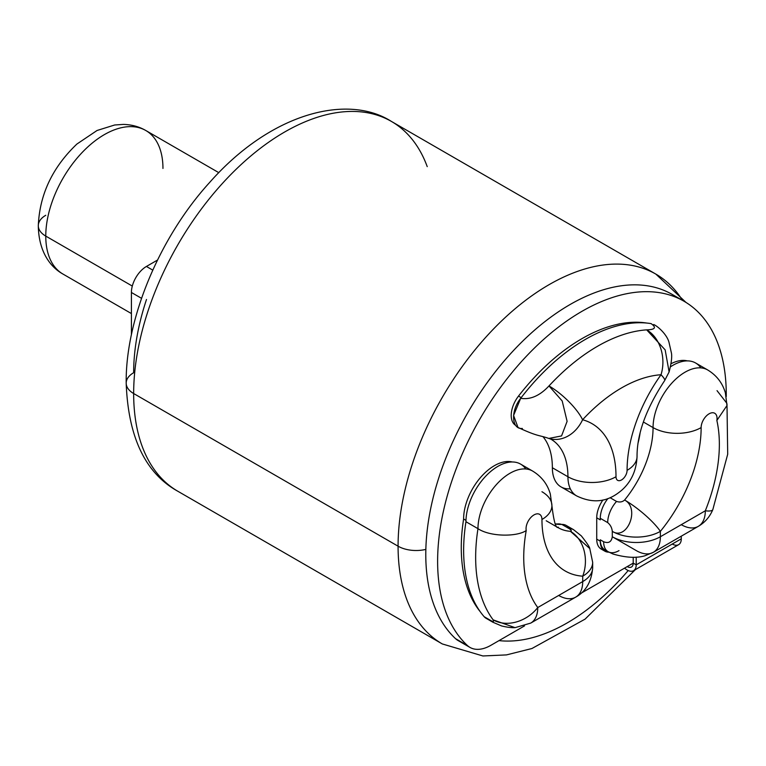 <?xml version="1.0" encoding="UTF-8"?>
<svg xmlns="http://www.w3.org/2000/svg" width="766" height="766" viewBox="0 0 766 766"><rect width="100%" height="100%" fill="white"/><g stroke="black" fill="none" stroke-linecap="round" stroke-linejoin="round"><path stroke-width="1.15" d="M499.02 640.615A188.034 108.561 120 0 0 628.177 570.555A188.034 108.561 120 0 1 499.02 640.615M672.27 544.032A12.744 7.363 -120 0 0 681.29 538.824L636.211 564.848L633.214 563.115L636.211 564.848A12.744 7.363 -120 0 1 624.606 568.113A12.744 7.363 -120 0 0 633.578 570.68A12.744 7.363 -120 0 0 636.211 564.848L681.29 538.824A12.744 7.363 60 0 1 678.647 544.664L633.578 570.68M633.214 563.115A8.503 4.902 60 0 1 627.22 566.601A8.503 4.902 -120 0 0 631.452 567.003A8.503 4.902 -120 0 0 633.214 563.115L633.214 557.227L633.214 563.115M677.91 298.118A204.11 117.84 120 0 0 478.166 395.783A204.11 117.84 120 0 0 455.55 638.672A41.824 24.148 120 0 0 461.036 641.841M635.378 569.645L585.09 619.12L531.891 648.534L506.489 654.901L482.886 655.964L442.308 643.947A213.532 123.288 -60 0 1 398.081 546.196A25.498 14.717 0 0 0 425.848 549.394A25.498 14.717 180 0 1 398.081 546.196A213.532 123.288 -60 0 1 491.293 331.305A213.532 123.288 -60 0 1 655.84 274.094A213.532 123.288 120 0 0 491.293 331.305A213.532 123.288 120 0 0 398.081 546.196L133.657 393.533A213.532 123.288 -60 0 1 226.87 178.641A213.532 123.288 -60 0 1 391.416 121.43A213.532 123.288 120 0 0 226.87 178.641A213.532 123.288 120 0 0 133.657 393.533L398.081 546.196A213.532 123.288 120 0 0 442.308 643.947L177.884 491.284A213.532 123.288 -60 0 1 133.657 393.533A213.532 123.288 120 0 0 177.884 491.284C145.425 473.331 128.2 437.281 126.189 383.124A25.498 14.717 0 0 0 133.657 393.533A25.498 14.717 180 0 1 126.189 383.124A25.498 14.717 0 0 1 133.657 372.716A188.034 108.561 -60 0 1 146.498 299.487M682.506 300.377A213.532 123.288 120 0 0 655.84 274.094L686.001 302.436M141.528 298.319L131.407 292.478A21.247 12.266 -60 0 1 146.43 266.453L152.76 270.111L146.43 266.453L157.48 260.076L146.43 266.453A21.247 12.266 -60 0 0 131.407 292.478L131.407 334.857L131.407 292.478L141.528 298.319M132.298 286.063L45.768 236.1A82.862 47.846 -60 0 1 81.943 152.712A82.862 47.846 -60 0 1 145.799 130.507A82.862 47.846 120 0 0 81.943 152.712A82.862 47.846 120 0 0 45.768 236.1L132.298 286.063M45.768 215.284A25.498 14.717 0 0 0 38.3 225.692C38.673 252.004 50.623 267.2 62.927 274.036A82.862 47.846 -60 0 1 45.768 236.1A82.862 47.846 120 0 0 62.927 274.036L131.407 313.562M38.3 225.692A25.498 14.717 0 0 0 45.768 236.1A25.498 14.717 180 0 1 38.3 225.692C39.621 194.535 52.49 167.323 76.887 144.056L97.071 130.479L114.67 124.992L123.316 124.408C131.618 124.599 139.106 126.629 145.799 130.507A82.862 47.846 120 0 1 162.957 168.443M427.227 166.634A213.532 123.288 120 0 0 391.416 121.43C348.406 93.873 271.825 111.903 209.539 182.567C159.06 237.948 125.423 319.661 126.189 383.124M683.99 301.23L672.165 294.403A204.11 117.84 -60 0 0 474.987 400.752A204.11 117.84 -60 0 0 455.55 638.672L467.384 645.499A204.11 117.84 120 0 1 536.363 346.184A204.11 117.84 120 0 1 726.254 396.549A204.11 117.84 120 0 0 683.99 301.23A204.11 117.84 120 0 0 486.812 407.589A204.11 117.84 120 0 0 467.384 645.499A41.824 24.148 120 0 0 490.853 645.326L524.528 625.889L490.853 645.326A41.824 24.148 120 0 1 469.941 647.404L458.116 640.567A41.824 24.148 -60 0 1 455.55 638.672L467.384 645.499A41.824 24.148 120 0 0 469.941 647.404M581.202 593.162L633.214 563.144L581.202 593.162M480.196 611.651A170.646 98.527 -60 0 1 463.612 518.994A43.528 25.134 -60 0 1 480.32 477.735A43.528 25.134 -60 0 1 512.31 461.975A43.528 25.134 -60 0 0 480.32 477.735A43.528 25.134 -60 0 0 463.612 518.994L465.977 520.353L463.612 518.994A170.646 98.527 -60 0 0 480.196 611.651M555.254 523.925A80.267 46.343 120 0 0 558.203 523.915A21.745 12.553 -60 0 1 561.612 524.432A21.745 12.553 -60 0 0 558.203 523.915A80.267 46.343 -60 0 1 555.254 523.925M570.316 488.794A41.824 24.148 -60 0 1 552.363 467.748A81.981 47.329 120 0 0 543.065 436.764A81.981 47.329 -60 0 1 552.363 467.748L567.932 476.739A41.824 24.148 120 0 0 576.597 495.889A41.824 24.148 -60 0 1 567.932 476.739A81.981 47.329 120 0 0 550.955 439.215L549.634 438.679A33.991 27.442 105.2 0 1 549.203 438.554M515.662 425.341A21.745 12.553 -60 0 1 518.505 396.099A170.646 98.527 -60 0 1 646.15 322.955A21.745 12.553 -60 0 1 646.619 323.041A21.745 12.553 -60 0 0 646.15 322.955L646.15 322.955A170.646 98.527 -60 0 0 518.505 396.099L521.196 397.65L518.505 396.099A21.745 12.553 -60 0 0 515.662 425.341M603.148 549.854A21.745 12.553 -60 0 1 596.724 539.13L596.724 517.806A21.745 12.553 -60 0 1 602.928 499.968A21.745 12.553 -60 0 0 596.724 517.806L596.724 539.13L600.276 541.179A21.745 12.553 120 0 0 608.932 552.152A21.745 12.553 120 0 1 604.776 551.127A21.745 12.553 120 0 1 600.276 541.179L600.276 539.81L600.276 541.179L596.724 539.13A21.745 12.553 -60 0 0 601.233 549.078L604.776 551.127M671.073 363.716A43.528 25.134 -60 0 1 687.399 360.891A43.528 25.134 -60 0 0 671.073 363.716M525.763 468.964A45.242 26.121 120 0 0 489.78 472.268A45.242 26.121 120 0 0 465.958 521.732A172.321 99.494 120 0 0 484.169 616.707L490.968 620.632C493.314 621.954 494.041 621.705 493.151 619.866A172.321 99.494 -60 0 1 477.974 528.674A172.321 99.494 120 0 0 493.151 619.866A33.991 26.944 -36.8 0 0 537.77 607.534A33.991 19.629 60 0 1 530.733 623.093A33.991 19.629 -120 0 0 537.77 607.534A33.991 26.944 143.2 0 1 493.151 619.866L514.963 627.622L493.151 619.866C494.041 621.705 493.314 621.954 490.968 620.632A21.745 12.553 120 0 0 492.883 622.222L486.084 618.296A21.745 12.553 -60 0 1 484.169 616.707L490.968 620.632A21.745 12.553 120 0 0 492.883 622.222A21.745 12.553 120 0 0 492.902 622.222M569.243 528.684A21.745 12.553 120 0 0 561.861 524.423A78.563 45.357 -60 0 1 555.293 524.001A78.563 45.357 -60 0 0 561.861 524.423A21.745 12.553 -60 0 1 566.198 525.438L573.619 529.718A21.745 12.553 120 0 0 573.619 529.718A21.745 12.553 120 0 0 569.282 528.712L561.861 524.423L569.282 528.712C571.503 530.302 571.876 531.164 570.411 531.307L589.782 548.571L570.411 531.307C571.876 531.164 571.503 530.302 569.282 528.712A21.745 12.553 120 0 1 573.619 529.727L581.317 535.874C586.986 543.075 589.82 547.317 589.791 548.6L592.673 562.311A33.991 19.629 180 0 1 582.715 576.185A112.564 64.986 -60 0 1 541.955 519.492A33.991 19.629 -0 0 0 551.913 505.617A33.991 19.629 -0 0 0 541.955 491.734M532.59 471.033A45.242 26.121 120 0 0 532.581 471.033L520.564 464.091A45.242 26.121 -60 0 0 485.701 476.213A45.242 26.121 -60 0 0 465.958 521.732L477.974 528.674L465.958 521.732A172.321 99.494 -60 0 0 484.169 616.707A21.745 12.553 120 0 0 488.421 619.158M559.056 524.404L558.203 523.915L559.056 524.404M532.581 471.033A45.242 26.121 120 0 0 497.728 483.145A45.242 26.121 120 0 0 477.974 528.674A45.242 26.121 -60 0 1 497.728 483.145A45.242 26.121 -60 0 1 532.581 471.033C541.533 476.462 547.441 484.102 550.304 493.955L551.913 505.617C555.522 536.19 558.988 524.748 558.222 527.707A78.563 45.357 120 0 0 570.411 531.307A33.991 26.705 93.9 0 1 582.715 576.185A33.991 26.705 -86.1 0 0 570.411 531.307A78.563 45.357 120 0 1 558.222 527.707L546.206 520.765M551.913 505.617A33.991 19.629 180 0 1 541.955 519.492A11.241 6.492 120 0 0 533.155 515.451A11.241 6.492 120 0 0 526.232 530.522C517.203 536.889 490.355 536.985 477.974 528.674C490.355 536.985 517.203 536.889 526.232 530.522A138.32 79.865 120 0 0 537.77 607.534L582.715 581.586L582.715 576.185A33.991 19.629 0 0 0 592.673 562.311L592.673 567.702A33.991 19.629 180 0 1 582.715 581.586L582.715 576.185A112.564 64.986 -60 0 1 541.955 519.492A11.241 6.492 120 0 0 533.155 515.451A11.241 6.492 120 0 0 526.232 530.522A138.32 79.865 120 0 0 537.77 607.534L582.715 581.586A33.991 19.629 0 0 0 592.673 567.702C591.543 581.7 585.875 591.515 575.678 597.145A33.991 19.629 -120 0 0 582.715 581.586A33.991 19.629 60 0 1 575.678 597.145L530.733 623.093L515.192 627.613C511.927 627.881 507.398 627.325 501.596 625.946L492.883 622.222M558.682 595.46A33.991 19.629 -120 0 0 575.678 597.145M653.704 324.525L653.685 324.516C657.601 326.105 666.659 334.148 668.929 342.038L671.313 352.523C672.222 356.113 671.495 362.577 669.13 371.903L664.639 380.616A33.991 4.606 -144.5 0 0 661.02 374.737A138.32 79.865 120 0 0 582.591 419.749A115.972 66.958 -60 0 1 616.008 476.739A7.832 4.519 120 0 0 621.542 479.937A7.832 4.519 120 0 0 627.086 470.343A114.297 65.991 -60 0 1 661.02 374.737A33.991 4.606 35.5 0 1 664.639 380.616C646.178 408.594 636.977 433.872 637.044 456.469A33.991 19.629 180 0 1 627.086 470.343A33.991 19.629 0 0 0 637.044 456.469C636.45 470.257 631.462 481.412 622.059 489.943C612.848 497.795 598.485 506.489 576.597 495.889L561.028 486.898A41.824 24.148 -60 0 1 552.363 467.748L567.932 476.739A81.981 47.329 120 0 0 550.955 439.215M548.81 438.439L561.545 435.931L567.108 421.357L562.196 400.972L548.983 385.94C539.762 395.783 530.331 399.9 520.688 398.301L513.584 415.45L517.998 427.447C538.594 436.984 538.757 434.868 548.858 438.458L561.555 435.921L567.108 421.348L562.196 400.963L548.983 385.94A33.991 10.188 42.8 0 1 582.591 419.749A33.991 10.188 -137.2 0 0 548.983 385.94C539.762 395.783 530.331 399.9 520.688 398.301A172.321 99.494 -60 0 1 651.09 323.606A172.321 99.494 120 0 0 520.688 398.301C510.472 410.844 511.525 429.611 522.383 428.462M661.02 374.737A33.991 25.881 -93.9 0 0 646.676 329.859L665.156 349.87L669.111 371.96L665.156 349.87L646.676 329.859A33.991 25.881 86.1 0 1 661.02 374.737A138.32 79.865 120 0 0 582.591 419.749A33.991 27.442 105.2 0 1 549.634 438.679A33.991 27.442 -74.8 0 0 582.591 419.749A115.972 66.958 -60 0 1 616.008 476.739A33.991 19.629 180 0 1 567.932 476.739A33.991 19.629 -0 0 0 616.008 476.739A7.832 4.519 120 0 0 621.542 479.937A7.832 4.519 120 0 0 627.086 470.343A114.297 65.991 -60 0 1 661.02 374.737M548.983 385.94A172.321 99.494 -60 0 1 646.676 329.859A172.321 99.494 120 0 0 548.983 385.94M549.452 438.631A33.991 27.442 -74.8 0 0 549.634 438.679L548.868 438.458M651.09 323.606C656.654 327.551 655.189 329.639 646.676 329.859C655.189 329.639 656.654 327.551 651.09 323.606M636.211 564.848L636.211 557.093L636.211 564.848M681.29 536.171L681.29 538.824L681.29 536.171M700.842 367.881A45.242 26.121 120 0 0 670.537 366.799A45.242 26.121 -60 0 1 695.652 363.007L707.669 369.949A45.242 26.121 120 0 0 707.669 369.949A45.242 26.121 120 0 0 672.807 382.062A45.242 26.121 120 0 0 653.063 427.591L643.344 421.98L653.063 427.591A33.991 19.629 -0 0 0 701.139 427.591A112.564 64.986 -60 0 1 660.369 531.355A33.991 7.564 -140.7 0 0 624.606 500.016C622.442 502.017 619.751 502.486 616.534 501.433A21.745 12.553 120 0 0 607.697 522.603L600.276 518.314L600.276 519.855L596.724 517.806L600.276 519.855L600.276 518.314A21.745 12.553 -60 0 1 607.926 498.551A21.745 12.553 120 0 0 600.276 518.314L607.697 522.603C610.368 524.815 611.9 527.736 612.293 531.355C611.9 527.736 610.368 524.815 607.697 522.603A21.745 12.553 120 0 1 616.534 501.433C619.751 502.486 622.442 502.017 624.606 500.016A78.563 45.357 120 0 0 653.063 427.591A45.242 26.121 -60 0 1 672.807 382.062A45.242 26.121 -60 0 1 707.669 369.949C716.612 375.378 722.52 383.019 725.383 392.872L726.982 405.587M640.041 433.326A78.563 45.357 -60 0 1 638.183 442.604A78.563 45.357 -60 0 0 640.041 433.326M606.595 550.505A21.745 12.553 -60 0 1 600.276 539.81L603.637 541.744A21.745 12.553 120 0 0 608.137 551.702A21.745 12.553 120 0 0 619.014 550.63M681.28 524.681A33.991 19.629 -120 0 0 698.276 526.366L653.331 552.315A33.991 19.629 -120 0 0 660.369 536.746A33.991 19.629 60 0 1 653.331 552.315A33.991 19.629 -120 0 1 636.335 550.63L612.293 536.746C611.44 541.974 608.558 543.64 603.637 541.744A21.745 12.553 120 0 0 608.137 551.702L604.776 549.768A21.745 12.553 -60 0 1 600.276 539.81L603.637 541.744C608.558 543.64 611.44 541.974 612.293 536.746L612.293 531.355C627.057 541.045 640.395 508.346 624.606 500.016A78.563 45.357 120 0 0 653.063 427.591A33.991 19.629 180 0 0 701.139 427.591A112.564 64.986 -60 0 1 660.369 531.355A33.991 19.629 180 0 1 612.293 531.355C627.057 541.045 640.395 508.346 624.606 500.016A33.991 7.564 39.3 0 1 660.369 531.355L660.369 536.746A33.991 19.629 180 0 1 612.293 536.746L612.293 531.355A33.991 19.629 0 0 0 660.369 531.355L660.369 536.746L705.314 510.798A138.32 79.865 120 0 0 716.861 420.467A11.241 6.492 120 0 0 709.938 413.381A11.241 6.492 120 0 0 701.139 427.591A11.241 6.492 120 0 1 709.938 413.381A11.241 6.492 120 0 1 716.861 420.467L726.982 405.549M610.09 497.708L616.534 501.433L610.09 497.708M726.838 403.261L717.033 390.65M636.335 550.63L612.293 536.746A33.991 19.629 0 0 0 660.369 536.746L705.314 510.798A33.991 19.629 60 0 1 698.276 526.366A33.991 19.629 -120 0 0 705.314 510.798A33.991 6.674 21.9 0 0 712.83 509.582A33.991 6.674 -158.1 0 1 705.314 510.798A138.32 79.865 120 0 0 716.861 420.467M655.84 274.094L391.416 121.43M218.817 172.666L145.799 130.507M726.991 404.046L727.7 454.228L712.83 509.582C709.814 516.849 704.959 522.45 698.276 526.366M653.331 552.315L644.953 555.752C636.613 558.318 625.946 557.725 612.963 554L608.137 551.702"/></g></svg>
